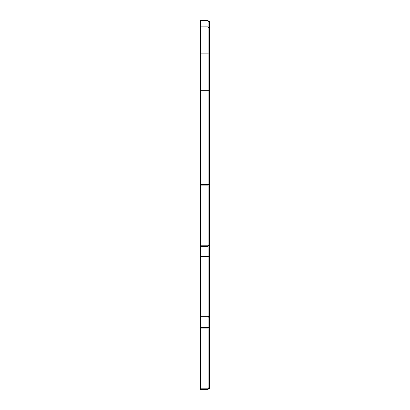 <?xml version="1.0" encoding="UTF-8"?>
<svg xmlns="http://www.w3.org/2000/svg" width="410" height="410" viewBox="0 0 410 410"><rect width="100%" height="100%" fill="white"/><g stroke="black" fill="none" stroke-linecap="round" stroke-linejoin="round"><path stroke-width="0.61" d="M208.126 21.392L209.469 21.392L209.469 388.608L208.126 388.608M208.126 245.646L209.469 245.646M208.126 317.12L209.469 317.12M208.126 318.011L208.126 389.5L200.531 389.5L200.531 20.5L208.126 20.5L208.126 318.011L200.531 318.011M208.126 246.538L200.531 246.538M200.531 327.6L209.469 327.6M208.126 327.831L209.469 327.831M208.126 387.942L209.469 387.942M208.126 27.603L209.469 27.603M208.126 53.9L209.469 53.9M200.531 90.697L209.469 90.697M200.531 184.633L209.469 184.633M208.126 184.864L209.469 184.864M208.126 244.98L209.469 244.98M200.531 256.106L209.469 256.106M208.126 256.337L209.469 256.337M208.126 316.453L209.469 316.453M208.126 316.684L200.531 316.684M208.126 256.568L200.531 256.568M208.126 245.211L200.531 245.211M208.126 185.095L200.531 185.095M208.126 53.131L200.531 53.131M208.126 26.84L200.531 26.84M208.126 388.173L200.531 388.173M208.126 328.061L200.531 328.061"/></g></svg>
